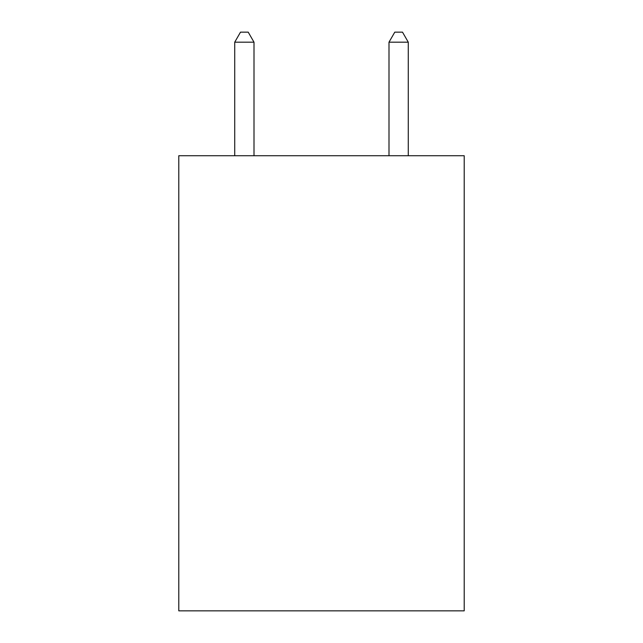 <?xml version="1.0" encoding="UTF-8"?>
<svg xmlns="http://www.w3.org/2000/svg" width="643" height="643" viewBox="0 0 643 643"><rect width="100%" height="100%" fill="white"/><g stroke="black" fill="none" stroke-linecap="round" stroke-linejoin="round"><path stroke-width="0.96" d="M464.206 155.727L464.206 610.85L178.794 610.85L178.794 155.727L464.206 155.727M254.001 155.727L254.001 42.181L234.719 42.181L234.719 155.727M234.719 42.181L240.506 32.15L248.214 32.15L254.001 42.181M408.281 155.727L408.281 42.181L388.999 42.181L388.999 155.727M388.999 42.181L394.786 32.15L402.494 32.15L408.281 42.181"/></g></svg>
